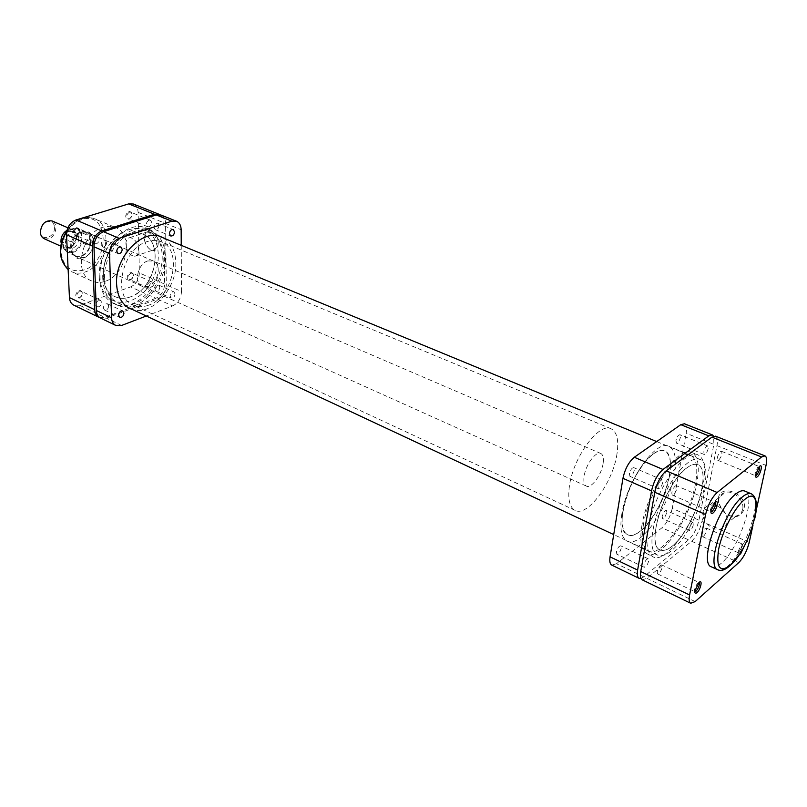 <?xml version="1.0" encoding="UTF-8"?>
<svg xmlns="http://www.w3.org/2000/svg" width="807" height="807" viewBox="0 0 807 807"><rect width="100%" height="100%" fill="white"/><g stroke="black" fill="none" stroke-linecap="round" stroke-linejoin="round"><path stroke-width="0.61" stroke-dasharray="4.04 3.03" d="M136.736 293.657C157.829 280.675 162.146 240.99 142.678 234.04C136.353 231.559 129.594 232.517 122.402 236.905C100.885 249.333 96.295 289.592 115.119 296.694C121.948 299.599 129.15 298.58 136.736 293.657M677.951 540.468C697.611 518.992 710.997 468.907 697.672 464.771C693.364 463.178 687.826 466.022 681.047 473.295C660.852 494.257 647.053 546.168 660.217 549.9C664.887 551.695 670.799 548.548 677.951 540.468M681.249 468.907C658.492 492.441 642.937 550.999 657.735 555.166C663.011 557.193 669.689 553.632 677.769 544.493C699.84 520.293 714.881 464.065 699.871 459.395C695.059 457.609 688.845 460.777 681.249 468.907M121.484 233.243C97.233 247.184 92.059 292.527 113.192 300.517C120.909 303.815 129.049 302.675 137.604 297.097C161.309 282.45 166.141 237.843 144.191 230.035C137.109 227.271 129.534 228.341 121.484 233.243M158.222 243.522C158.404 234.454 148.67 226.394 145.452 232.86L144.382 237.742C144.695 242.564 146.481 246.387 149.739 249.212C154.762 252.077 157.587 250.18 158.222 243.522M144.312 238.176L145.29 233.687L148.266 231.589C153.169 232.265 156.094 236.229 157.032 243.492C156.941 247.345 155.63 249.524 153.098 250.029L149.234 248.727C146.238 246.135 144.594 242.625 144.312 238.176M130.512 280.009C134.628 275.933 134.567 273.331 130.32 272.191C126.195 276.276 126.255 278.889 130.512 280.009M130.885 273.18L132.358 273.2C134.255 275.328 133.811 277.426 131.037 279.504L129.544 279.484C127.647 277.346 128.101 275.248 130.885 273.18M129.039 219.322C133.246 215.277 133.175 212.554 128.838 211.162C124.621 215.227 124.681 217.951 129.039 219.322M129.413 212.17L130.784 212.201C132.883 214.45 132.479 216.639 129.574 218.768L128.182 218.737C126.094 216.488 126.507 214.299 129.413 212.17M76.635 235.846C81.083 231.619 80.962 228.825 76.272 227.443C71.813 231.69 71.924 234.484 76.635 235.846M76.857 228.492L78.43 228.552C80.619 230.873 80.196 233.122 77.149 235.281L75.555 235.22C73.376 232.89 73.81 230.651 76.857 228.492M79.308 298.187C83.656 293.95 83.545 291.266 78.965 290.157C74.607 294.424 74.718 297.097 79.308 298.187M79.54 291.186L81.214 291.226C83.182 293.435 82.718 295.584 79.812 297.672L78.118 297.632C76.161 295.423 76.635 293.274 79.54 291.186M83.222 258.069C97.365 254.064 96.426 226.868 82.153 231.881C67.657 235.826 68.968 263.526 83.222 258.069M82.707 232.89L88.437 233.062C97.324 236.269 93.703 254.81 83.716 257.544L77.744 257.362C68.948 254.124 72.691 235.452 82.707 232.89M125.862 244.279C125.902 240.365 127.203 238.146 129.766 237.641C134.668 238.347 137.604 242.372 138.592 249.716C138.532 253.6 137.23 255.789 134.708 256.293C129.816 255.597 126.87 251.602 125.862 244.279M148.982 220.099L150.354 220.119C152.422 222.379 152.009 224.588 149.093 226.757L147.701 226.737C145.633 224.477 146.057 222.268 148.982 220.099M150.041 281.704L151.514 281.714C153.391 283.842 152.937 285.971 150.152 288.079L148.659 288.069C146.793 285.92 147.247 283.802 150.041 281.704M98.686 300.224L100.361 300.254C102.307 302.464 101.833 304.642 98.918 306.771L97.233 306.751C95.287 304.532 95.771 302.353 98.686 300.224M96.406 236.915L97.98 236.955C100.149 239.296 99.705 241.565 96.658 243.764L95.065 243.714C92.906 241.374 93.35 239.104 96.406 236.915M147.701 260.943L153.391 261.004C162.146 264.131 158.142 283.368 148.165 286.414L142.234 286.364C133.559 283.217 137.684 263.818 147.701 260.943M105.081 281.33C100.33 282.954 95.902 282.853 91.796 281.028C72.832 273.997 81.406 232.688 103.266 227.13L109.55 226.202L115.371 227.433C134.749 234.312 126.739 274.955 105.081 281.33M148.498 305.217C143 307.235 137.906 307.195 133.216 305.096C111.659 297.158 122.22 248.354 147.358 241.535C152.311 239.931 156.891 239.982 161.097 241.697C183.169 249.464 173.354 297.279 148.498 305.217M130.441 296.905C124.944 298.872 119.84 298.802 115.119 296.694C93.471 288.684 103.75 240.405 128.898 233.798C133.861 232.234 138.451 232.315 142.678 234.04C164.85 241.858 155.307 289.199 130.441 296.905M155.822 298.287L104.739 317.353L79.611 305.258L130.673 286.888L155.822 298.287C161.239 295.614 164.164 290.883 164.618 284.094L163.882 222.762C163.76 218.979 162.469 216.296 159.998 214.723M99.735 317.605L104.739 317.353M133.316 204.01C136.312 205.381 137.906 208.176 138.118 212.382L139.389 272.948C138.996 279.646 136.09 284.296 130.673 286.888M79.611 305.258L73.73 305.117M158.979 225.607L157.678 223.277C155.539 223.055 154.268 224.386 153.855 227.271L155.146 229.602C157.284 229.824 158.565 228.492 158.979 225.607M106.655 242.645L105.303 240.294C102.963 240.002 101.591 241.384 101.168 244.43L102.519 246.771C104.86 247.063 106.242 245.691 106.655 242.645M108.703 305.954L107.523 303.825C105.192 303.513 103.81 304.875 103.346 307.921L104.527 310.039C106.857 310.352 108.249 308.99 108.703 305.954M175.058 293.98L173.929 291.852C171.8 291.609 170.509 292.951 170.055 295.866L171.175 297.995C173.303 298.227 174.605 296.895 175.058 293.98M159.826 287.201L158.676 285.073C156.548 284.831 155.257 286.152 154.813 289.037L155.953 291.156C158.091 291.408 159.382 290.086 159.826 287.201M99.271 277.578C97.163 248.092 128.505 217.517 148.034 228.875C157.032 233.808 161.753 242.776 162.177 255.779C163.438 283.62 135.233 313.136 114.937 304.128C105.384 299.962 100.159 291.105 99.271 277.578M102.802 279.081C100.744 249.666 131.965 219.141 151.403 230.449C160.351 235.351 165.031 244.289 165.455 257.272C166.676 285.032 138.562 314.508 118.357 305.55C108.864 301.404 103.679 292.578 102.802 279.081M163.851 238.146C171.528 243.018 175.512 251.29 175.815 262.941C176.814 288.664 151.494 316.394 132.449 309.525M104.577 278.455C102.721 251.38 130.855 222.803 149.396 231.992C158.545 236.33 163.357 244.945 163.811 257.837C165.052 284.76 137.16 312.995 118.155 303.029C109.833 298.792 105.314 290.601 104.577 278.455M160.886 215.005C163.861 216.367 165.425 219.181 165.586 223.458L166.292 284.831C165.839 291.63 162.903 296.371 157.486 299.044L106.413 318.15L100.542 318.069M157.486 299.044L172.658 305.934L146.309 316.011M172.658 305.934C178.085 303.2 181.03 298.408 181.525 291.559L166.292 284.831M181.242 245.328L181.525 291.559M666.582 512.798C665.553 516.419 664.222 518.336 662.587 518.538L662.174 516.228C663.203 512.596 664.534 510.68 666.168 510.478L666.582 512.798M693.364 524.721C692.305 528.383 690.974 530.33 689.38 530.572L689.027 528.252C690.096 524.59 691.417 522.633 693.011 522.391L693.364 524.721M621.198 548.165C620.129 552.008 618.676 554.036 616.861 554.227L616.387 551.917C617.466 548.054 618.908 546.026 620.734 545.835L621.198 548.165M648.616 561.117C647.496 565.011 646.054 567.069 644.279 567.291L643.865 564.981C644.975 561.077 646.417 559.019 648.192 558.787L648.616 561.117M634.292 470.239C633.233 474.133 631.78 476.17 629.934 476.342L629.389 473.739C630.438 469.835 631.891 467.798 633.737 467.616L634.292 470.239M662.739 482.515C661.639 486.45 660.197 488.528 658.401 488.729L657.907 486.117C659.006 482.172 660.449 480.094 662.244 479.883L662.739 482.515M680.422 437.323C679.403 440.985 678.082 442.912 676.427 443.104L675.953 440.511C676.962 436.839 678.294 434.912 679.938 434.721L680.422 437.323M708.193 448.601C707.144 452.303 705.812 454.26 704.208 454.482L703.795 451.88C704.844 448.178 706.165 446.21 707.779 445.989L708.193 448.601M647.174 535.172C646.266 546.702 648.112 553.864 652.702 556.638C665.886 565.465 696.865 520.727 703.058 485.36C706.206 468.05 704.37 457.821 697.551 454.684C685.456 448.904 657.816 486.359 649.736 520.737M641.948 525.266C639.517 540.579 641.091 550.001 646.649 553.541C659.904 562.388 690.772 518.013 696.834 482.848C699.921 465.639 698.035 455.461 691.185 452.313C677.981 445.726 647.264 490.464 641.948 525.266M621.814 514.15C619.615 528.989 621.4 537.987 627.18 541.124C640.324 548.568 668.973 507.573 674.279 474.95C676.952 459.244 675.146 449.711 668.872 446.352C656.252 438.937 626.565 480.982 621.814 514.15M643.522 524.046C641.162 538.985 642.786 547.983 648.404 551.06C661.165 558.333 689.763 516.762 695.422 483.938C698.257 468.131 696.633 458.578 690.53 455.289C678.294 448.006 648.636 490.656 643.522 524.046M640.96 578.437L643.774 576.844L688.603 539.873C693.465 535.202 696.915 528.635 698.953 520.182L713.862 444.375L713.66 436.194M643.774 576.844L616.518 563.72L661.962 527.788L688.603 539.873M616.518 563.72L611.756 565.102M684.457 423.776C686.485 424.825 687.06 427.972 686.172 433.218L713.862 444.375M698.953 520.182L672.251 508.38L686.172 433.218M672.251 508.38C670.304 516.762 666.875 523.229 661.962 527.788M759.256 466.577L757.591 467.535L754.918 473.87L755.402 475.706M739.252 554.459L738.788 552.412L742.763 544.079C744.044 543.071 744.659 543.494 744.609 545.35M739.777 552.533C742.43 549.093 743.368 546.299 742.581 544.16L741.088 544.977L738.284 551.292L738.687 552.946L739.777 552.533M676.357 485.693L675.126 486.036C672.14 489.617 671.192 492.613 672.281 495.044L673.532 494.691C676.518 491.11 677.456 488.104 676.357 485.693L715.012 502.317L713.095 503.497L710.422 509.631L710.866 511.84M661.78 564.93L660.469 565.364C657.624 568.834 656.686 571.689 657.644 573.928L658.966 573.495C661.811 570.014 662.749 567.16 661.78 564.93L699.003 582.483L697.248 583.441L694.393 589.655L694.807 591.642M718.28 498.292L718.109 501.783L722.204 510.861C732.201 519.234 739.535 518.74 744.195 509.368C748.059 494.156 720.631 482.697 718.28 498.292M742.622 509.358C741.754 512.899 739.575 515.118 736.075 516.036C731.071 516.894 726.512 515.128 722.386 510.73L718.623 502.378L718.775 499.16C719.612 495.559 721.821 493.299 725.412 492.371C733.835 490.02 744.871 500.854 742.622 509.358M716.989 505.818C724.393 509.61 727.773 515.128 727.127 522.371C726.28 525.942 724.091 528.182 720.57 529.079C712.036 531.44 700.93 520.444 703.068 511.85C703.896 508.208 706.115 505.928 709.726 505.021L715.406 505.273M703.583 536.292C706.256 532.943 707.154 530.189 706.276 528.04L705.157 528.414C702.473 531.763 701.565 534.516 702.443 536.675L703.583 536.292M718.815 459.98C721.629 456.53 722.527 453.635 721.539 451.305L720.49 451.607C717.675 455.057 716.767 457.942 717.756 460.283L718.815 459.98M653.559 453.806C631.629 467.697 611.928 530.37 627.725 534.809C631.064 536.241 635.18 535.091 640.052 531.339C661.76 515.895 680.412 455.894 664.585 451.022C661.609 449.832 657.937 450.76 653.559 453.806M686.949 467.808C665.422 482.243 645.015 545.804 660.217 549.9C663.415 551.272 667.419 550.021 672.221 546.137C693.536 530.118 712.853 469.361 697.672 464.771C694.807 463.632 691.236 464.64 686.949 467.808M711.401 566.847C713.973 567.936 717.282 566.726 721.317 563.225C739.333 548.609 757.087 494.62 744.74 491.049M715.506 436.163C717.453 437.182 717.948 440.34 716.979 445.635L701.959 521.514C699.911 529.977 696.461 536.544 691.609 541.235L646.851 578.326L642.201 579.819M752.981 525.155L756.169 510.528M54.412 227.463C55.29 237.571 40.844 242.1 40.562 231.69C39.684 221.421 54.271 217.073 54.412 227.463M44.244 238.741C51.012 239.719 54.947 235.967 56.026 227.493C55.784 224.285 54.462 222.107 52.072 220.947M62.603 241.464C62.805 251.996 77.27 247.305 76.463 237.076C76.393 226.575 61.786 231.064 62.603 241.464M66.789 230.449L72.731 229.884C75.112 231.034 76.423 233.233 76.645 236.481C75.505 245.056 71.551 248.879 64.792 247.931L61.181 243.169M603.132 463.359C601.619 474.778 591.339 488.881 586.427 486.117C584.177 484.916 583.4 481.688 584.086 476.433C585.529 464.953 595.939 450.73 600.781 453.473C603.101 454.704 603.888 457.993 603.132 463.359M91.231 240.879C89.668 252.399 84.382 257.544 75.374 256.293C72.297 254.77 70.602 251.875 70.3 247.608C71.813 236.078 77.069 230.883 86.046 232.033C89.234 233.576 90.959 236.522 91.231 240.879M669.417 476.251C664.766 505.121 639.356 541.406 627.725 534.809C622.58 532.015 620.987 524.025 622.943 510.861C627.15 481.557 653.367 444.455 664.585 451.022C670.133 453.988 671.737 462.401 669.417 476.251M616.982 453.867C613.068 482.283 587.577 517.327 575.159 510.387C569.671 507.442 567.735 499.493 569.349 486.54C572.809 457.72 599.056 421.94 611.07 428.769C616.992 431.876 618.959 440.239 616.982 453.867M90.646 240.869L89.87 246.266C86.47 254.266 81.608 257.443 75.283 255.799L71.591 252.198L70.36 247.386L71.127 241.908L71.591 252.198L63.723 248.677L67.425 252.268C73.76 253.923 78.622 250.775 82.001 242.816L89.87 246.266L89.486 236.078L81.588 232.668L77.714 228.895C71.44 227.312 66.608 230.489 63.239 238.428L71.127 241.908C74.516 233.929 79.348 230.731 85.623 232.305L89.486 236.078L90.646 240.869M78.874 238.277C77.896 245.661 74.496 248.949 68.696 248.153L65.397 242.554C66.366 235.17 69.745 231.861 75.525 232.618L78.874 238.277M76.272 237.147C75.293 244.511 71.904 247.799 66.103 246.992L62.795 241.404C63.753 234.03 67.132 230.721 72.912 231.488L76.272 237.147M82.001 242.816L81.386 240.395L81.588 232.668M63.239 238.428L62.815 240.425L63.723 248.677M83.706 270.073C70.744 272.917 63.148 266.905 60.928 252.046C61.635 236.088 68.545 225.254 81.648 219.544C109.197 210.254 110.69 262.295 83.706 270.073M91.796 281.028L71.52 271.677C75.636 273.512 80.075 273.644 84.826 272.07C106.484 265.907 114.231 225.728 94.782 218.808L88.941 217.547L82.647 218.425C76.453 220.432 71.177 224.669 66.81 231.145M164.618 284.094L139.389 272.948M138.118 212.382L163.882 222.762M165.586 223.458L181.151 229.723M121.595 325.463L106.413 318.15M751.357 493.823C763.573 497.334 745.708 551.453 727.763 566.171C723.738 569.702 720.459 570.932 717.907 569.853M691.609 541.235L738.758 562.61M695.16 601.588L646.851 578.326M716.979 445.635L766.025 465.397M749.219 542.385L701.959 521.514M81.386 240.395C79.893 251.572 65.66 256.263 63.097 246.236M62.815 240.425C64.348 228.996 78.793 224.588 81.154 234.635M611.07 428.769L161.097 241.697M657.735 555.166L613.713 534.577M127.778 307.336L113.192 300.517M699.871 459.395L656.696 441.57M159.08 236.179L144.191 230.035M575.159 510.387L133.216 305.096M145.29 233.687L145.452 232.86M129.766 237.641L148.266 231.589M67.092 230.005C71.329 224.114 76.403 220.24 82.294 218.364L87.842 217.487L93.128 218.213L115.371 227.433M150.354 220.119L130.784 212.201M151.514 281.714L132.358 273.2M100.361 300.254L81.214 291.226M97.98 236.955L78.43 228.552M153.391 261.004L88.437 233.062M142.234 286.364L77.744 257.362M95.065 243.714L75.555 235.22M97.233 306.751L78.118 297.632M148.659 288.069L129.544 279.484M147.701 226.737L128.182 218.737M134.708 256.293L153.098 250.029M149.234 248.727L149.739 249.212M157.678 223.277L173.263 229.581M105.303 240.294L120.889 247.003M107.523 303.825L122.775 311.018M158.676 285.073L173.929 291.852M151.403 230.449L148.034 228.875M149.396 231.992L161.531 237.006M118.155 303.029L130.038 308.587M118.357 305.55L114.937 304.128M155.953 291.156L171.175 297.995M104.527 310.039L119.759 317.292M102.519 246.771L118.074 253.539M155.146 229.602L170.701 235.967M689.38 530.572L662.587 518.538M644.279 567.291L616.861 554.227M658.401 488.729L629.934 476.342M704.208 454.482L676.427 443.104M646.649 553.541L652.702 556.638M648.404 551.06L627.18 541.124M690.53 455.289L668.872 446.352M691.185 452.313L697.551 454.684M707.779 445.989L679.938 434.721M662.244 479.883L633.737 467.616M648.192 558.787L620.734 545.835M693.011 522.391L666.168 510.478M718.623 502.378L718.109 501.783M720.57 529.079L736.075 516.036M706.276 528.04L742.581 544.16M721.539 451.305L759.236 466.567M657.644 573.928L694.797 591.642M672.281 495.044L710.906 511.86M717.756 460.283L755.382 475.696M702.443 536.675L738.687 552.946M709.726 505.021L725.412 492.371M729.205 566.363L730.274 565.414M739.01 554.812C746.112 543.898 751.287 532.126 754.535 519.516M694.393 589.655L694.877 590.785M697.248 583.441L698.408 583.088M710.422 509.631L710.937 510.73M713.095 503.497L714.245 503.134M738.284 551.292L738.788 552.412M741.088 544.977L742.258 544.594M754.918 473.87L755.443 474.97M757.591 467.535L758.751 467.122M586.427 486.117L75.374 256.293M68.696 248.153L66.103 246.992M64.792 247.931L60.626 246.074M72.731 229.884L67.879 227.786M75.525 232.618L72.912 231.488M85.623 232.305L77.714 228.895C71.157 227.281 66.235 230.52 62.966 238.61M75.283 255.799L67.425 252.268L63.551 248.495M600.781 453.473L86.046 232.033"/><path stroke-width="1.21" d="M159.998 214.723L154.53 214.248L101.803 230.963C95.791 233.606 92.613 238.63 92.27 246.024L66.527 234.756L69.442 297.601L94.651 309.686L92.27 246.024M94.651 309.686C94.883 313.378 96.285 315.9 98.868 317.262L99.735 317.605M98.868 317.262L73.73 305.117C71.127 303.755 69.695 301.243 69.442 297.601M66.527 234.756C66.81 227.463 69.957 222.54 75.959 219.978L128.666 203.899L133.316 204.01L159.171 214.319M174.544 231.932L173.263 229.581C171.124 229.37 169.843 230.721 169.42 233.637L170.701 235.967C172.839 236.189 174.12 234.837 174.544 231.932M122.23 249.363L120.889 247.003C118.558 246.72 117.176 248.122 116.743 251.189L118.074 253.539C120.414 253.832 121.796 252.44 122.23 249.363M123.945 313.156L122.775 311.018C120.455 310.715 119.063 312.097 118.589 315.164L119.759 317.292C122.079 317.605 123.471 316.223 123.945 313.156M132.449 309.525L130.038 308.587C121.756 304.36 117.267 296.149 116.591 283.933C114.836 256.687 143.061 227.816 161.531 237.006L163.851 238.146M96.326 310.493L111.568 317.797C111.77 321.519 113.162 324.061 115.734 325.413L100.542 318.069C97.96 316.707 96.558 314.185 96.326 310.493L93.975 246.771C94.328 239.366 97.516 234.343 103.528 231.7L156.255 214.934L160.886 215.005L176.501 221.229L171.881 221.179L156.255 214.934M103.528 231.7L119.164 238.337L171.881 221.179M119.164 238.337C113.141 241.041 109.934 246.125 109.55 253.59L93.975 246.771M111.568 317.797L109.55 253.59M115.734 325.413L121.595 325.463L146.309 316.011M176.501 221.229C179.467 222.591 181.01 225.425 181.151 229.723L181.242 245.328M649.736 520.737L647.174 535.172M713.66 436.194L712.359 434.902L708.788 435.881L662.981 469.462C657.503 474.274 653.69 481.406 651.552 490.858L637.621 570.055C636.884 574.584 637.389 577.338 639.114 578.326L640.96 578.437M639.114 578.326L611.756 565.102C609.961 564.093 609.396 561.339 610.062 556.84L637.621 570.055M651.552 490.858L622.943 478.339L610.062 556.84M622.943 478.339C624.971 468.978 628.754 461.957 634.302 457.266L662.981 469.462M708.788 435.881L680.785 424.684L634.302 457.266M680.785 424.684L684.457 423.776L712.359 434.902M759.538 466.325C763.15 463.218 760.769 474.173 757.279 476.816C755.917 477.774 755.312 477.169 755.443 474.97L759.538 466.325M755.402 475.706L756.401 475.363C759.155 471.873 760.103 468.948 759.256 466.577M744.609 545.35L740.624 553.945L739.252 554.459M715.204 502.156C719.168 498.746 716.868 510.074 713.025 512.99C711.391 514.13 710.695 513.373 710.937 510.73L715.204 502.156M710.866 511.84L712.107 511.467C715.063 507.785 716.041 504.738 715.052 502.327L715.052 502.327M699.013 582.472C702.917 578.861 700.758 589.493 696.966 592.651C695.341 593.902 694.645 593.276 694.877 590.785L699.013 582.472M694.807 591.642L696.078 591.168C698.892 587.597 699.861 584.702 699.003 582.483M735.762 494.066C717.625 507.462 699.003 563.71 711.401 566.847L717.907 569.853C705.621 566.776 724.373 510.377 742.43 496.88C746.072 493.914 749.047 492.895 751.357 493.823L744.74 491.049C742.41 490.121 739.414 491.12 735.762 494.066M711.935 437.142L666.219 470.834L717.151 492.482L761.556 456.984L711.935 437.142L715.506 436.163L764.955 455.884L761.556 456.984M689.592 594.981C688.744 599.571 689.117 602.335 690.711 603.263L642.201 579.819C640.476 578.831 639.981 576.077 640.728 571.548L689.592 594.981L705.59 514.513L654.78 492.27L640.728 571.548M654.78 492.27C656.938 482.808 660.751 475.666 666.219 470.834M690.711 603.263L695.16 601.588L738.758 562.61C743.499 557.728 746.989 550.979 749.219 542.385L752.981 525.155M756.169 510.528L766.025 465.397C767.114 460.02 766.761 456.853 764.955 455.884M717.151 492.482C711.804 497.546 707.951 504.889 705.59 514.513M715.406 505.273L716.989 505.818M67.879 227.786L52.072 220.947C45.313 220.029 41.409 223.801 40.35 232.285C40.612 235.442 41.903 237.591 44.244 238.741L60.626 246.074M61.181 243.169L60.949 241.434C60.999 236.622 62.946 232.961 66.789 230.449M66.81 231.145C58.235 246.892 58.679 259.693 68.141 269.578C58.114 259.138 57.761 245.943 67.092 230.005M154.53 214.248L128.666 203.899M75.959 219.978L101.803 230.963M744.236 499.866C734.511 507.785 722.295 531.167 718.714 548.861C715.9 567.593 719.773 573.041 730.335 565.223C752.638 546.833 767.518 479.782 744.236 499.866M613.713 534.577L127.778 307.336M656.696 441.57L159.08 236.179M717.907 569.853C721.125 571.164 724.898 570.004 729.205 566.363M730.274 565.414L739.01 554.812M754.535 519.516C757.894 505.696 756.835 497.132 751.357 493.823"/></g></svg>
